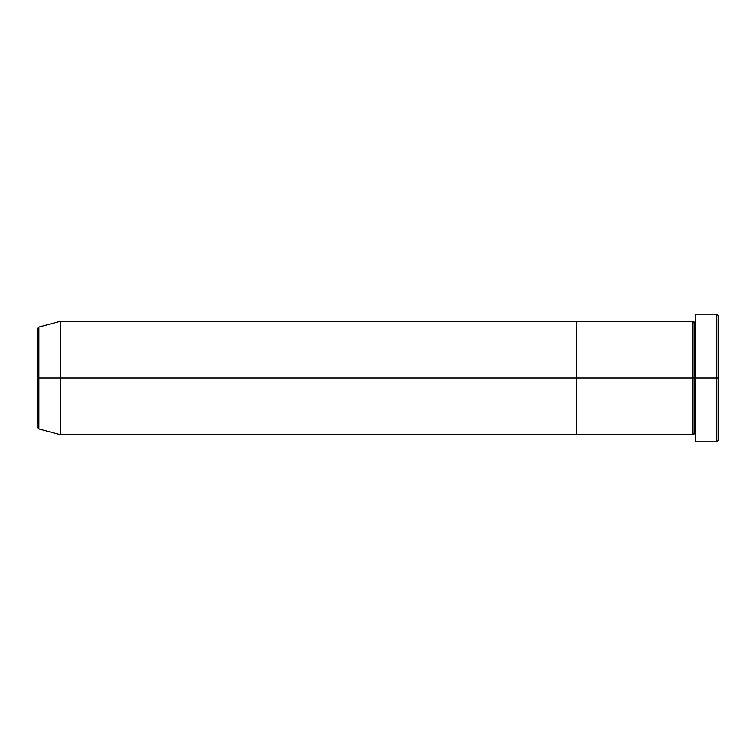 <?xml version="1.0" encoding="UTF-8"?>
<svg xmlns="http://www.w3.org/2000/svg" width="756" height="756" viewBox="0 0 756 756"><rect width="100%" height="100%" fill="white"/><g stroke="black" fill="none" stroke-linecap="round" stroke-linejoin="round"><path stroke-width="1.13" d="M695.52 434.7L694.102 433.282L692.685 434.7L692.685 378L694.102 378L694.102 322.717L694.102 378L695.52 378L695.52 441.787L695.52 314.212L695.52 378L718.2 378L718.2 315.63L718.2 440.37L718.2 378L716.782 378L716.782 441.787L716.782 378L694.102 378L694.102 322.717L694.102 378L692.685 378L692.685 321.3L692.685 378L576.45 378L576.45 434.7L576.45 321.3L576.45 378L692.685 378L692.685 321.3L60.48 321.3L60.48 378L38.849 378L38.849 428.907L38.849 378L37.8 378L37.8 427.537L37.8 378L37.8 427.537L38.849 428.907L38.849 378L60.48 378L60.48 434.7L60.48 378L576.45 378L60.48 378L60.48 321.3L38.849 327.093L38.849 378L38.849 327.093L38.849 378L37.8 378L37.8 328.463L37.8 378L37.8 328.463L38.849 327.093M716.782 378L716.782 314.212L716.782 378M692.685 378L692.685 434.7L692.685 378M694.102 378L694.102 433.282L694.102 378M692.685 434.7L576.45 434.7L576.45 321.3L576.45 434.7L60.48 434.7L38.849 428.907M695.52 441.787L716.782 441.787L718.2 440.37M692.685 321.3L694.102 322.717L695.52 321.3M718.2 315.63L716.782 314.212L695.52 314.212"/></g></svg>
